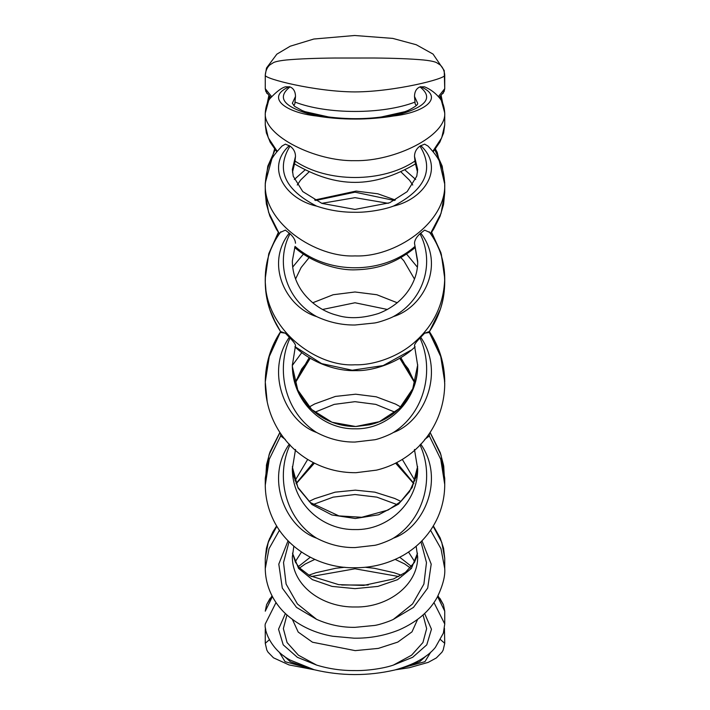 <?xml version="1.0" encoding="UTF-8"?>
<svg xmlns="http://www.w3.org/2000/svg" width="710" height="710" viewBox="0 0 710 710"><rect width="100%" height="100%" fill="white"/><g stroke="black" fill="none" stroke-linecap="round" stroke-linejoin="round"><path stroke-width="1.06" d="M294.322 179.479L304.909 170.072M405.099 170.072L415.678 179.479M387.403 309.471L355 302.762L322.597 309.471M292.706 267.075L303.427 254.065M406.582 254.065L417.294 267.075M424.633 333.203L429.346 332.466L429.346 331.579L424.633 333.203L419.974 338.031C416.442 341.643 414.613 344.137 414.498 345.495L417.658 365.437C418.03 400.431 387.926 429.674 355.24 428.805C322.482 429.541 292.307 401.656 292.342 365.437L295.52 345.45L292.342 365.437L301.803 352.577M414.773 561.805L408.534 552.043M301.466 552.043L295.227 561.805M298.395 566.571L310.252 557.252M399.748 557.252L411.605 566.571M414.986 480.652L402.321 459.432M307.678 459.432L295.014 480.652M296.097 483.474L313.332 462.627M396.668 462.627L413.903 483.474M415.03 382.468L400.804 357.618M309.205 357.609L294.969 382.468M310.261 358.248L301.688 368.969L295.147 383.054L310.234 358.239M399.765 358.239L414.853 383.045L408.152 368.712L399.739 358.248M417.48 553.259L411.418 568.426L397.582 579.662L377.889 586.407L354.982 588.643L332.076 586.407L312.382 579.644L298.564 568.399L292.52 553.25M293.842 546.247L292.342 556.889C292.307 585.981 322.482 607.591 355.24 606.988C387.926 607.707 418.03 585.022 417.658 556.889L416.158 546.247M292.387 466.541L293.638 475.886L298.005 487.495L310.359 502.547L338.91 515.904L361.727 517.27L388.015 510.082L400.786 501.562L409.43 491.773L416.042 477.173L417.613 466.55L412.226 487.477L398.585 504.127L378.687 514.777L355.311 518.495L331.889 514.963L311.85 504.482L298.022 487.965L292.413 467.171M295.537 449.43L292.342 468.715C292.307 503.745 322.482 530.281 355.24 529.562C387.926 530.414 418.03 502.573 417.658 468.715L414.462 449.43M417.658 365.109L412.776 388.725L399.339 408.516L379.371 421.696L355.737 426.515L331.987 422.246L311.69 409.51L297.801 390.065L292.378 366.617M294.881 247.178L292.342 261.005C292.396 271.14 295.218 280.619 300.8 289.423C311.228 305.043 326.156 312.577 337.002 315.249C348.841 318.985 362.65 318.408 378.439 313.527C405.792 303.126 418.314 279.616 417.658 261.076L414.498 243.228L417.613 261.369M292.476 172.122L294.881 162.359L295.502 156.298L292.342 169.477L293.23 176.204L302.762 191.576L321.87 203.379L354.947 209.423L389.675 202.749L407.141 191.665L416.788 176.151L417.658 169.477L414.498 156.306L415.119 162.359L417.524 172.113M414.498 96.462L417.658 103.269C418.163 104.627 414.977 107.006 408.117 110.423C401.904 113.076 393.464 115.198 382.805 116.786C365.188 119.298 346.658 119.298 327.212 116.786C316.633 115.215 308.246 113.121 302.034 110.485L294.712 106.429L292.342 103.278L295.502 96.445L294.978 102.08C327.31 114.576 382.726 114.576 415.022 102.08L414.498 96.462C414.613 91.554 416.442 88.368 419.974 86.904L424.42 86.78C430.553 89.256 435.78 93.214 440.093 98.646C440.395 99.151 444.211 103.269 444.735 113.245L444.735 124.889L443.635 132.876L439.801 142.231L433.215 151.762L440.12 141.645M293.745 105.595L294.881 103.802L294.978 102.08M444.726 568.905L444.735 558.406L441.78 542.36L433.162 526.261M430.562 530.29L440.972 548.706L444.735 568.559C445.33 575.952 442.862 585.448 437.333 597.057C429.852 610.973 417.134 621.907 399.189 629.868C384.82 635.654 369.768 638.423 354.033 638.183L332.759 636.266C315.524 633.284 300.57 626.46 287.896 615.774C276.181 606.02 265.469 589.247 265.265 568.559L265.265 558.406L265.265 568.541L269.037 548.67L279.429 530.29M444.726 485.134L444.735 478.407L441.017 455.039L430.251 432.843M265.274 485.48L266.543 464.651L269.995 451.942L279.882 432.434M429.346 332.466L440.741 356.571L444.735 381.98C444.593 363.742 439.481 346.95 429.381 331.614C439.49 316.278 444.602 299.798 444.735 282.163C444.469 299.673 440.466 314.131 429.399 331.659L440.333 309.24M267.208 401.887L265.265 381.98L266.445 367.531L269.96 353.349L280.654 331.579L285.367 333.203L290.026 338.031C293.558 341.643 295.387 344.137 295.502 345.495M444.229 269.587L444.735 282.163L444.735 278.409L441.309 254.251L431.502 232.489M394.476 200.504L354.991 192.17L315.524 200.504M278.498 232.489L268.682 254.26L265.265 278.373M321.772 203.335L355 197.664L388.228 203.335M444.691 182.124L444.735 192.419L443.43 204.968L439.978 216.506L433.668 229.117L430.606 233.767L440.333 215.6M430.473 233.572L441.087 213.284L444.735 192.419L444.735 184.156L442.188 166.122L434.839 149.748M275.161 149.757L267.803 166.131L265.265 184.147L265.265 192.419L268.611 212.388L278.373 231.913M444.726 112.872L440.306 96.631M269.693 96.622L265.265 113.209L265.265 124.889L268.3 137.838L277.175 151.283M424.633 439.481L429.346 435.949L440.75 459.29L444.735 484.522L443.741 466.319L440.262 452.661L430.118 432.434M429.346 435.949L429.346 433.606M444.735 484.522L444.735 484.522C444.717 496.095 442.348 507.171 437.617 517.767C430.198 533.831 418.714 546.372 403.173 555.389C388.139 563.74 372.013 567.858 354.787 567.743C321.95 568.506 286.405 550.037 272.241 517.448C267.599 506.949 265.283 495.971 265.265 484.531L265.265 478.407L269.046 454.835L279.953 432.541M444.726 384.279L443.759 368.854L440.475 354.672L429.346 331.579M280.654 331.579L269.267 356.544L265.265 381.98C265.416 363.689 270.537 346.897 280.619 331.614C270.51 316.278 265.389 299.789 265.265 282.163L265.522 272.134M280.84 231.78C270.616 245.5 265.425 261.067 265.265 278.471L265.265 278.409C263.623 328.233 315.755 367.381 355.009 364.78C373.46 365.428 398.834 356.739 415.27 341.616C434.156 324.665 443.981 303.596 444.735 278.409L444.735 278.471C444.575 261.067 439.392 245.5 429.159 231.78M295.103 346.755L321.63 363.618L352.24 370.23L383.205 365.57L410.664 350.385M295.502 156.298C295.387 152.064 293.558 148.665 290.026 146.1L285.367 144.139L281.994 146.065C272.454 156.555 266.747 162.803 265.265 184.192L265.265 184.156C263.623 223.064 315.755 257.828 355.009 255.911C394.724 257.623 446.217 223.091 444.735 184.156L444.735 184.192C443.626 164.835 438.381 157.15 427.997 146.065L424.633 144.139L419.974 146.1C416.442 148.656 414.613 152.064 414.498 156.306M265.283 182.852L265.265 192.419L266.374 203.956L269.782 215.893L276.438 229.294L279.394 233.776L269.676 215.627M295.502 243.228C295.387 240.228 293.558 237.069 290.026 233.759L285.367 230.111L280.654 232.276M294.978 246.361C327.31 274.921 382.726 274.912 415.022 246.361M429.346 232.276L424.633 230.111L419.974 233.759C416.442 237.069 414.613 240.228 414.498 243.228M285.58 86.78C281.586 87.756 276.35 91.732 269.871 98.69C269.56 99.214 265.78 103.323 265.265 113.245L265.265 113.227C263.623 135.956 315.755 161.649 355.009 160.664C394.724 161.498 446.217 135.983 444.735 113.227L444.735 124.889L441.691 137.846L432.825 151.283M265.274 112.908L265.265 124.889L266.339 132.761L270.261 142.346L276.785 151.762L269.889 141.654M294.978 160.993C327.31 183.011 382.726 183.002 415.022 160.993M265.274 75.003L265.265 75.18C263.623 78.677 315.755 91.821 355.009 91.918C394.724 91.759 446.217 78.695 444.735 75.189L444.735 88.67L444.158 91.448L439.277 97.554M438.443 96.551L444.735 88.67L444.22 70.556L433.047 54.084L416.255 44.739L392.736 38.393L354.645 35.5L313.855 39.023L290.23 46.212L276.847 54.164L266.498 68.027L265.265 75.18L265.265 88.67L271.557 96.551M295.502 96.445C295.387 91.554 293.558 88.377 290.026 86.904L285.58 86.771M334.88 58.025L374.392 58.016C394.751 58.193 411.143 58.85 423.568 59.986C433.712 61.025 436.464 62.524 436.65 62.693L439.783 64.681C439.747 64.539 444.176 67.619 444.735 75.189L444.726 75.011M335.608 58.016C315.258 58.193 298.874 58.85 286.45 59.977C276.288 61.025 273.536 62.524 273.35 62.693L270.217 64.672C270.261 64.539 265.824 67.619 265.265 75.189L265.265 88.67L265.833 91.448L270.679 97.518M433.952 602.55L444.735 623.966L444.735 611.177L437.6 596.569M444.735 624.09L443.368 633.151L435.363 647.422C427.5 657.132 413.965 664.649 394.769 670C367.922 676.186 341.04 676.097 314.139 669.716L290.159 660.06C270.794 649.712 263.96 630.311 265.265 623.984L265.265 624.081M444.735 623.966L444.735 610.973M444.735 568.541L444.735 558.406L443.59 548.315L440.102 537.807L433.357 525.933M292.396 619.413L298.209 632.077L312.489 642.222L355.186 650.626L378.35 648.39L397.777 642.097L411.995 631.856L417.604 619.413M440.644 639.737L444.735 643.313L444.442 628.19M314.432 669.796L289.023 664.924L273.492 657.815L268.025 652.179L266.809 650.023L265.265 643.313L265.265 629.601L265.558 628.19L265.265 629.601L265.753 629.45M265.265 643.313L269.356 639.737M304.909 666.859L290.355 661.738L283.752 655.836M426.248 655.836L419.645 661.738L405.099 666.85M279.279 652.179L285.074 661.684L308.708 668.137M401.292 668.137L424.926 661.684L430.721 652.179M276.838 526.261L268.229 542.342L265.265 558.406L266.419 548.289L268.602 540.993L272.906 531.834L276.643 525.933M265.265 623.966L276.039 602.541M272.4 596.569L265.265 611.177L266.578 604.68L272.028 595.85M265.274 485.072L269.259 459.263L280.654 435.949L280.654 433.597M265.735 290.976L265.265 282.163L266.339 295.555L269.693 309.338L276.305 324.55L280.592 331.641L272.88 317.61L269.676 309.267M265.265 383.249L265.283 385.051M285.393 613.493L278.533 629.229L283.219 644.84L297.312 657.291L316.624 665.092L298.413 655.206L287.071 642.523L283.352 628.616L286.938 614.931M316.624 665.092C329.076 668.882 341.874 670.71 355 670.568C366.28 670.843 383.107 668.651 393.375 665.092L412.688 657.291L426.772 644.849L431.467 629.22L424.607 613.493M423.062 614.931L426.648 628.616L422.938 642.523L411.587 655.197L393.375 665.092M289.298 86.664C264.821 97.501 285.695 112.677 316.624 116.005C284.524 107.991 275.666 98.291 290.026 86.904M419.974 86.904C434.342 98.282 425.476 107.991 393.375 116.005C424.287 112.677 445.17 97.51 420.702 86.664M316.624 116.005C329.076 118.055 341.874 119.067 355 119.049C366.28 119.191 383.107 117.878 393.375 116.005M415.022 102.08L415.119 103.802L416.255 105.586M289.298 145.612C264.821 167.968 285.695 199.253 316.624 206.122C284.524 189.597 275.666 169.584 290.026 146.1M419.974 146.1C434.342 169.575 425.476 189.588 393.375 206.122C424.287 199.262 445.17 167.977 420.702 145.612M316.624 206.122C329.076 210.311 341.874 212.361 355 212.272C366.28 212.574 383.107 209.991 393.375 206.122M289.298 233.075C264.821 263.934 285.695 307.111 316.624 316.598C284.621 298.892 275.569 261.049 290.026 233.759M419.974 233.759C434.413 261.058 425.405 298.874 393.375 316.598C424.287 307.128 445.17 263.942 420.702 233.075M316.624 316.598C329.076 322.349 341.874 325.162 355 325.011L374.747 322.97C379.495 322.242 390.127 318.417 393.375 316.598M289.298 337.259C264.821 372.448 285.695 421.687 316.624 432.496C284.621 412.306 275.569 369.156 290.026 338.031M419.974 338.031C434.413 369.164 425.405 412.288 393.375 432.496C424.287 421.696 445.17 372.457 420.702 337.259M316.624 432.496C329.076 439.046 341.874 442.232 355 442.055L374.747 439.747C379.495 438.931 390.127 434.573 393.375 432.496M417.658 365.437L414.498 345.495M289.298 444.078C264.821 478.842 285.695 527.495 316.624 538.18C284.621 518.229 275.569 475.602 290.026 444.842M280.654 332.466L285.367 333.203M419.974 444.842C434.413 475.602 425.405 518.211 393.375 538.18C424.287 527.503 445.17 478.851 420.702 444.078M316.624 538.18C329.076 544.641 341.874 547.774 355 547.579L374.747 545.324C379.495 544.517 390.127 540.23 393.375 538.18M288.038 540.807L278.799 564.13L282.305 588.084L296.505 607.405L316.624 619.36L297.41 603.944L286.103 584.082L283.521 562.568L289.041 541.819M280.654 435.949L285.367 439.481M420.959 541.819L426.479 562.56L423.897 584.082L412.59 603.935L393.375 619.368L413.486 607.405L427.695 588.093L431.201 564.139L421.962 540.807M316.624 619.36C329.076 624.862 341.874 627.525 355 627.347L374.747 625.439C379.495 624.764 390.127 621.117 393.375 619.368M395.159 412.244L375.794 404.38L354.991 401.674L334.188 404.389L314.841 412.235M397.041 504.588L376.841 497.133L354.991 494.533L333.141 497.142L312.959 504.588M341.696 585.004L368.268 585.004M398.798 576.529L354.991 568.79L311.202 576.529M417.515 172.184L415.119 162.359M294.881 162.359L292.484 172.202M417.64 262.238L415.119 247.178M444.735 643.313L443.191 650.014L441.984 652.17L436.366 657.922L428.29 662.35L409.377 667.702L395.568 669.796M265.265 383.169C265.345 400.857 270.128 417.143 279.607 432.017C286.92 443.226 296.203 452.323 307.457 459.299C322.491 468.387 338.679 472.86 356.012 472.691L376.522 470.135C388.459 467.251 399.402 462.086 409.359 454.631C421.793 445.188 431.156 433.233 437.449 418.776C442.294 407.407 444.717 395.541 444.735 383.169L444.735 383.169M444.735 113.209L441.185 95.761M268.815 95.761L265.274 112.819M444.735 184.147L437.209 152.339L435.416 148.985M274.575 148.993L265.274 183.002M265.283 276.589L268.841 253.532L278.373 232.312M314.636 200.034L356.083 191.079L377.827 193.794L395.363 200.034M431.627 232.303L440.91 252.724L444.664 274.894M296.194 483.723L314.388 463.16M395.612 463.16L413.797 483.723M299.62 567.973L305.185 564.024L314.77 559.427M395.23 559.427L404.647 563.926L410.38 567.973M270.075 598.37L266.578 604.689M269.64 538.402L266.419 548.289M265.265 88.812L266.933 93.471M269.649 452.927L266.356 465.733M265.265 124.933L266.516 133.418M269.507 354.716L266.498 367.177M265.265 192.552L266.392 204.054M443.608 204.072L444.735 192.419M443.502 133.365L444.735 124.889M443.617 295.857L444.735 282.163M443.084 93.445L444.735 88.821M440.067 353.402L443.484 367.105M440.306 452.785L443.59 465.396M440.28 538.224L443.564 548.218M439.88 598.308L443.43 604.698M437.972 595.85L443.422 604.689L444.735 611.177M309.054 501.429L314.707 498.704L335.147 492.163L355.364 490.148L374.871 492.163L394.778 498.482L400.946 501.429M309.196 406.999L314.707 403.946L335.413 396.42L355.666 394.201L376.229 396.81L395.541 404.079L400.804 406.999M295.582 278.959L301.111 267.546L309.143 257.597M400.857 257.597L403.795 260.73L414.418 278.959M397.298 302.788L376.841 294.739L355 291.988L333.159 294.739L312.702 302.788M297.25 185.026L300.641 180.012L308.93 172.015M401.07 172.015L409.563 180.278L412.75 185.026M305.149 111.683L328.748 116.999M381.252 116.999L404.824 111.701M294.055 163.664C336.93 188.691 373.167 188.558 415.945 163.664M294.65 247.435C311.717 262.673 337.924 270.634 355.612 269.818C376.273 269.214 394.52 264.235 415.35 247.444M292.342 364.558C292.405 376.078 295.36 386.737 301.209 396.535C306.933 405.889 314.601 413.238 324.213 418.58C334.117 423.985 344.776 426.621 356.18 426.47L369.555 424.811C399.171 418.252 418.332 390.615 417.658 364.558M415.128 346.808C398.15 363.289 371.552 371.312 355.701 370.611C337.41 371.383 312.134 363.218 294.881 346.799M292.538 553.099L295.404 562.151L299.629 567.982L309.702 575.712L338.67 584.632L363.573 585.422L393.526 578.97L405.401 572.411L414.462 562.382L416.797 556.622L417.462 553.108M308.77 575.18L315.897 572.739L335.883 568.248L344.882 567.263M365.109 567.263L374.436 568.293L393.881 572.668L401.23 575.18"/></g></svg>
